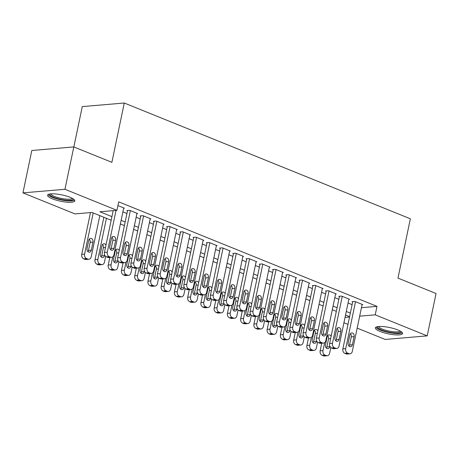<?xml version="1.0" encoding="UTF-8"?>
<svg xmlns="http://www.w3.org/2000/svg" width="459" height="459" viewBox="0 0 459 459"><rect width="100%" height="100%" fill="white"/><g stroke="black" fill="none" stroke-linecap="round" stroke-linejoin="round"><path stroke-width="0.69" d="M70.026 197.29A13.885 3.23 11.8 0 1 74.76 200.887A13.885 3.23 11.8 0 1 66.555 202.132A13.885 3.23 11.8 0 1 52.315 198.799A13.885 3.23 11.8 0 1 47.581 195.207A13.885 3.23 11.8 0 1 55.786 193.962A13.885 3.23 11.8 0 1 70.026 197.29M397.833 329.941A13.885 3.23 11.8 0 1 402.572 333.538A13.885 3.23 11.8 0 1 394.361 334.783A13.885 3.23 11.8 0 1 380.121 331.455A13.885 3.23 11.8 0 1 375.387 327.858A13.885 3.23 11.8 0 1 383.592 326.613A13.885 3.23 11.8 0 1 397.833 329.941M73.842 146.937L82.27 106.603L124.274 103.017L410.363 218.788L397.97 278.102L436.05 293.508L427.197 335.873L385.193 339.459L357.171 328.116M347.979 324.398L343.929 322.757M111.181 220.228L91.966 212.454L74.937 213.905L22.95 192.872L64.954 189.286L116.942 210.325L99.913 211.777L111.933 216.642M64.954 189.286L73.807 146.92L31.803 150.506L22.95 192.872M123.655 208.243L124.389 208.179L117.934 205.569M136.902 213.601L137.631 213.538L129.685 210.325L126.845 210.566L127.51 210.836M150.145 218.96L150.879 218.897L142.933 215.684L140.093 215.925L140.752 216.195M163.393 224.319L164.121 224.262L156.175 221.043L153.335 221.284L154 221.554M176.635 229.684L177.369 229.62L169.417 226.402L166.583 226.643L167.242 226.912M189.883 235.042L190.611 234.979L182.665 231.761L179.825 232.007L180.49 232.271M203.125 240.401L203.853 240.338L195.907 237.125L193.073 237.366L193.732 237.63M216.367 245.76L217.101 245.697L209.155 242.484L206.315 242.725L206.98 242.995M229.615 251.119L230.343 251.056L222.397 247.843L219.563 248.084L220.222 248.353M242.857 256.478L243.591 256.42L235.645 253.202L232.805 253.443L233.465 253.712M256.105 261.842L256.833 261.779L248.887 258.56L246.047 258.801L246.713 259.071M269.347 267.201L270.081 267.138L262.135 263.919L259.295 264.166L259.955 264.43M282.595 272.56L283.323 272.497L275.377 269.278L272.537 269.525L273.203 269.789M295.837 277.919L296.571 277.856L288.625 274.643L285.785 274.884L286.445 275.153M309.085 283.278L309.814 283.214L301.867 280.001L299.027 280.242L299.693 280.512M322.327 288.636L323.061 288.573L315.109 285.36L312.275 285.601L312.935 285.871M335.575 293.995L336.304 293.938L328.357 290.719L325.517 290.96L326.183 291.23M348.817 299.36L349.546 299.297L341.599 296.078L338.765 296.319L339.425 296.589M361.44 307.691L376.982 306.365L118.709 201.851L116.942 210.325M122.897 211.886L126.948 213.527M136.139 217.245L140.19 218.886M149.382 222.609L153.438 224.244M162.629 227.968L166.68 229.603M175.872 233.327L179.928 234.968M189.119 238.686L193.17 240.327M202.362 244.045L206.418 245.685M215.61 249.403L219.66 251.044M228.852 254.762L232.902 256.403M242.1 260.127L246.15 261.762M255.342 265.486L259.392 267.127M268.59 270.844L272.64 272.485M281.832 276.203L285.882 277.844M295.074 281.562L299.13 283.203M308.322 286.921L312.372 288.562M321.564 292.28L325.62 293.921M334.812 297.644L338.862 299.279M348.054 303.003L352.11 304.644M362.059 304.719L362.794 304.656L354.847 301.437L352.007 301.683L352.673 301.947M73.807 146.92L111.887 162.331L124.274 103.017M376.982 306.365L375.215 314.84L427.197 335.873M359.672 316.165L375.215 314.84M121.124 220.36L125.175 222.001M134.367 225.719L138.423 227.36M147.614 231.078L151.665 232.719M160.857 236.437L164.913 238.078M174.104 241.801L178.155 243.436M187.347 247.16L191.403 248.801M200.594 252.519L204.645 254.16M213.837 257.878L217.887 259.519M227.085 263.236L231.135 264.877M240.327 268.595L244.377 270.236M253.575 273.96L257.625 275.595M266.817 279.319L270.867 280.954M280.059 284.678L284.115 286.318M293.307 290.036L297.357 291.677M306.549 295.395L310.605 297.036M319.797 300.754L323.847 302.395M333.039 306.113L337.095 307.754M346.287 311.477L350.337 313.113M349.586 316.704L345.535 315.063M336.344 311.345L332.293 309.705M323.096 305.987L319.045 304.346M309.854 300.628L305.803 298.987M296.606 295.269L292.555 293.628M283.364 289.904L279.313 288.269M270.122 284.546L266.065 282.905M256.874 279.187L252.823 277.546M243.631 273.828L239.575 272.187M230.384 268.469L226.333 266.828M217.141 263.11L213.085 261.469M203.894 257.746L199.843 256.111M190.651 252.387L186.601 250.752M177.403 247.028L173.353 245.387M164.161 241.669L160.111 240.028M150.913 236.31L146.863 234.669M137.671 230.952L133.621 229.311M124.429 225.593L120.373 223.952M345.048 317.41L349.517 317.031M362.128 304.386L352.323 351.33A3.557 2.737 85.1 0 1 349.976 353.803A3.557 2.737 85.1 0 1 348.966 353.648L347.641 353.109A3.557 2.737 85.1 0 1 345.702 348.651L355.507 301.706M352.741 301.62L342.862 348.892L345.702 348.651M352.409 344.743A2.846 2.186 -94.9 0 1 350.527 346.723A2.846 2.186 -94.9 0 1 348.169 343.028L349.867 334.898A2.846 2.186 -94.9 0 1 351.743 332.918A2.846 2.186 -94.9 0 1 354.107 336.613L352.409 344.743L349.569 344.984A2.846 2.186 -94.9 0 1 349.052 346.161M350.383 333.722A2.846 2.186 -94.9 0 1 351.267 336.854L349.569 344.984M349.976 353.803L347.142 354.044A3.557 2.737 -94.9 0 1 346.126 353.889L344.807 353.35A3.557 2.737 -94.9 0 1 342.862 348.892M321.742 343.234L320.158 350.825A3.557 2.737 -94.9 0 0 322.098 355.289L323.423 355.823A3.557 2.737 -94.9 0 0 324.433 355.983L327.273 355.742A3.557 2.737 85.1 0 0 329.619 353.264L330.819 347.532M327.273 355.742A3.557 2.737 85.1 0 1 326.263 355.582L324.938 355.048A3.557 2.737 85.1 0 1 322.998 350.584L324.662 342.615M326.349 348.1A2.846 2.186 85.1 0 0 326.865 346.924L328.564 338.788A2.846 2.186 85.1 0 0 327.68 335.655M331.134 336.275A2.846 2.186 85.1 0 0 329.04 334.852A2.846 2.186 85.1 0 0 327.164 336.831L325.465 344.967A2.846 2.186 85.1 0 0 327.824 348.662A2.846 2.186 85.1 0 0 329.7 346.683L329.826 346.08M401.028 331.541A12.014 2.794 11.8 0 1 394.407 332.918A12.014 2.794 11.8 0 1 381.601 329.998A12.014 2.794 11.8 0 1 377.602 326.647M378.56 326.527A11.125 2.588 -168.2 0 0 382.341 329.103A11.125 2.588 -168.2 0 0 393.174 331.714A11.125 2.588 -168.2 0 0 400.196 331.048M375.904 327.21A13.793 3.207 -168.2 0 0 380.465 330.096A13.793 3.207 -168.2 0 0 402.359 332.735M73.216 198.89A12.014 2.794 11.8 0 1 73.027 199.499A12.014 2.794 11.8 0 1 59.555 199.131A12.014 2.794 11.8 0 1 49.79 193.996M50.754 193.876A11.125 2.588 -168.2 0 0 60.984 198.351A11.125 2.588 -168.2 0 0 72.35 198.443A11.125 2.588 -168.2 0 0 72.39 198.391M48.092 194.559A13.793 3.207 -168.2 0 0 60.8 199.831A13.793 3.207 -168.2 0 0 74.553 200.084M348.886 299.027L339.081 345.971A3.557 2.737 85.1 0 1 336.734 348.444A3.557 2.737 85.1 0 1 335.724 348.283L334.399 347.75A3.557 2.737 85.1 0 1 332.459 343.286L342.265 296.348M339.494 296.262L329.619 343.533L332.459 343.286M339.161 339.385A2.846 2.186 -94.9 0 1 337.285 341.364A2.846 2.186 -94.9 0 1 334.921 337.669L336.625 329.533A2.846 2.186 -94.9 0 1 338.501 327.554A2.846 2.186 -94.9 0 1 340.859 331.249L339.161 339.385L336.321 339.626A2.846 2.186 -94.9 0 1 335.81 340.802M337.141 328.363A2.846 2.186 -94.9 0 1 338.025 331.496L336.321 339.626M336.734 348.444L333.894 348.685A3.557 2.737 -94.9 0 1 332.884 348.53L331.559 347.991A3.557 2.737 -94.9 0 1 329.619 343.533M335.644 293.668L325.833 340.607A3.557 2.737 85.1 0 1 323.486 343.085A3.557 2.737 85.1 0 1 322.476 342.925L321.151 342.391A3.557 2.737 85.1 0 1 319.212 337.927L329.017 290.989M326.251 290.897L316.371 338.168L319.212 337.927M325.919 334.026A2.846 2.186 -94.9 0 1 324.043 336.005A2.846 2.186 -94.9 0 1 321.679 332.31L323.377 324.174A2.846 2.186 -94.9 0 1 325.253 322.195A2.846 2.186 -94.9 0 1 327.617 325.89L325.919 334.026L323.079 334.267A2.846 2.186 -94.9 0 1 322.562 335.443M323.893 322.998A2.846 2.186 -94.9 0 1 324.777 326.131L323.079 334.267M323.486 343.085L320.652 343.326A3.557 2.737 -94.9 0 1 319.642 343.166L318.316 342.632A3.557 2.737 -94.9 0 1 316.371 338.168M322.396 288.309L312.59 335.248A3.557 2.737 85.1 0 1 310.244 337.726A3.557 2.737 85.1 0 1 309.234 337.566L307.909 337.032A3.557 2.737 85.1 0 1 305.969 332.568L315.775 285.63M313.004 285.538L303.129 332.809L305.969 332.568M312.671 328.667A2.846 2.186 -94.9 0 1 310.795 330.646A2.846 2.186 -94.9 0 1 308.437 326.951L310.135 318.816A2.846 2.186 -94.9 0 1 312.011 316.836A2.846 2.186 -94.9 0 1 314.369 320.531L312.671 328.667L309.836 328.908A2.846 2.186 -94.9 0 1 309.32 330.084M310.651 317.639A2.846 2.186 -94.9 0 1 311.535 320.772L309.836 328.908M310.244 337.726L307.404 337.967A3.557 2.737 -94.9 0 1 306.394 337.807L305.069 337.273A3.557 2.737 -94.9 0 1 303.129 332.809M309.154 282.951L299.343 329.889A3.557 2.737 85.1 0 1 296.996 332.362A3.557 2.737 85.1 0 1 295.986 332.207L294.661 331.673A3.557 2.737 85.1 0 1 292.722 327.21L302.527 280.265M299.761 280.179L289.887 327.451L292.722 327.21M299.429 323.308A2.846 2.186 -94.9 0 1 297.552 325.288A2.846 2.186 -94.9 0 1 295.189 321.593L296.887 313.457A2.846 2.186 -94.9 0 1 298.763 311.477A2.846 2.186 -94.9 0 1 301.127 315.172L299.429 323.308L296.589 323.549A2.846 2.186 -94.9 0 1 296.072 324.725M297.403 312.281A2.846 2.186 -94.9 0 1 298.287 315.413L296.589 323.549M296.996 332.362L294.162 332.609A3.557 2.737 -94.9 0 1 293.152 332.448L291.826 331.914A3.557 2.737 -94.9 0 1 289.887 327.451M308.5 337.876L306.91 345.466A3.557 2.737 -94.9 0 0 308.855 349.93L310.181 350.464A3.557 2.737 -94.9 0 0 311.191 350.624L314.025 350.378A3.557 2.737 85.1 0 0 316.371 347.905L317.571 342.173M314.025 350.378A3.557 2.737 85.1 0 1 313.015 350.223L311.69 349.689A3.557 2.737 85.1 0 1 309.75 345.225L311.414 337.256M313.101 342.741A2.846 2.186 85.1 0 0 313.617 341.565L315.316 333.429A2.846 2.186 85.1 0 0 314.432 330.296M317.892 330.916A2.846 2.186 85.1 0 0 315.792 329.493A2.846 2.186 85.1 0 0 313.916 331.473L312.218 339.608A2.846 2.186 85.1 0 0 314.581 343.303A2.846 2.186 85.1 0 0 316.458 341.324L316.584 340.716M295.257 332.511L293.668 340.108A3.557 2.737 -94.9 0 0 295.607 344.571L296.933 345.105A3.557 2.737 -94.9 0 0 297.943 345.26L300.783 345.019A3.557 2.737 85.1 0 0 303.129 342.546L304.328 336.808M300.783 345.019A3.557 2.737 85.1 0 1 299.773 344.864L298.448 344.325A3.557 2.737 85.1 0 1 296.508 339.867L298.172 331.897M299.859 337.382A2.846 2.186 85.1 0 0 300.375 336.206L302.074 328.07A2.846 2.186 85.1 0 0 301.19 324.938M304.644 325.557A2.846 2.186 85.1 0 0 302.55 324.134A2.846 2.186 85.1 0 0 300.674 326.114L298.975 334.25A2.846 2.186 85.1 0 0 301.334 337.944A2.846 2.186 85.1 0 0 303.21 335.965L303.336 335.357M282.01 327.152L280.426 334.749A3.557 2.737 -94.9 0 0 282.365 339.207L283.691 339.746A3.557 2.737 -94.9 0 0 284.7 339.901L287.541 339.66A3.557 2.737 85.1 0 0 289.881 337.187L291.081 331.45M287.541 339.66A3.557 2.737 85.1 0 1 286.525 339.505L285.205 338.966A3.557 2.737 85.1 0 1 283.26 334.508L284.924 326.538M286.611 332.018A2.846 2.186 85.1 0 0 287.127 330.847L288.826 322.711A2.846 2.186 85.1 0 0 287.942 319.579M291.402 320.198A2.846 2.186 85.1 0 0 289.308 318.776A2.846 2.186 85.1 0 0 287.426 320.755L285.727 328.885A2.846 2.186 85.1 0 0 288.091 332.58A2.846 2.186 85.1 0 0 289.968 330.6L290.094 329.998M268.767 321.793L267.178 329.39A3.557 2.737 -94.9 0 0 269.117 333.848L270.443 334.387A3.557 2.737 -94.9 0 0 271.453 334.542L274.293 334.301A3.557 2.737 85.1 0 0 276.639 331.828L277.838 326.091M274.293 334.301A3.557 2.737 85.1 0 1 273.283 334.141L271.957 333.607A3.557 2.737 85.1 0 1 270.018 329.149L271.682 321.18M273.369 326.659A2.846 2.186 85.1 0 0 273.885 325.483L275.584 317.353A2.846 2.186 85.1 0 0 274.7 314.22M278.154 314.84A2.846 2.186 85.1 0 0 276.06 313.411A2.846 2.186 85.1 0 0 274.184 315.396L272.485 323.526A2.846 2.186 85.1 0 0 274.843 327.221A2.846 2.186 85.1 0 0 276.72 325.242L276.846 324.639M295.906 277.586L286.1 324.53A3.557 2.737 85.1 0 1 283.754 327.003A3.557 2.737 85.1 0 1 282.744 326.848L281.419 326.309A3.557 2.737 85.1 0 1 279.479 321.851L289.285 274.907M286.514 274.821L276.639 322.092L279.479 321.851M286.181 317.949A2.846 2.186 -94.9 0 1 284.305 319.929A2.846 2.186 -94.9 0 1 281.946 316.234L283.645 308.098A2.846 2.186 -94.9 0 1 285.521 306.119A2.846 2.186 -94.9 0 1 287.885 309.814L286.181 317.949L283.346 318.19A2.846 2.186 -94.9 0 1 282.83 319.366M284.161 306.922A2.846 2.186 -94.9 0 1 285.045 310.054L283.346 318.19M283.754 327.003L280.914 327.25A3.557 2.737 -94.9 0 1 279.904 327.089L278.579 326.556A3.557 2.737 -94.9 0 1 276.639 322.092M255.52 316.435L253.936 324.031A3.557 2.737 -94.9 0 0 255.875 328.489L257.201 329.028A3.557 2.737 -94.9 0 0 258.21 329.183L261.051 328.942A3.557 2.737 85.1 0 0 263.397 326.464L264.591 320.732M261.051 328.942A3.557 2.737 85.1 0 1 260.035 328.782L258.715 328.248A3.557 2.737 85.1 0 1 256.77 323.784L258.434 315.821M260.121 321.3A2.846 2.186 85.1 0 0 260.637 320.124L262.336 311.994A2.846 2.186 85.1 0 0 261.452 308.855M264.912 309.481A2.846 2.186 85.1 0 0 262.818 308.052A2.846 2.186 85.1 0 0 260.936 310.032L259.237 318.167A2.846 2.186 85.1 0 0 261.601 321.862A2.846 2.186 85.1 0 0 263.477 319.883L263.604 319.28M282.664 272.227L272.858 319.171A3.557 2.737 85.1 0 1 270.512 321.644A3.557 2.737 85.1 0 1 269.496 321.489L268.176 320.95A3.557 2.737 85.1 0 1 266.231 316.492L276.043 269.548M273.271 269.462L263.397 316.733L266.231 316.492M272.939 312.585A2.846 2.186 -94.9 0 1 271.062 314.57A2.846 2.186 -94.9 0 1 268.699 310.869L270.397 302.739A2.846 2.186 -94.9 0 1 272.279 300.76A2.846 2.186 -94.9 0 1 274.637 304.455L272.939 312.585L270.099 312.831A2.846 2.186 -94.9 0 1 269.582 314.002M270.913 301.563A2.846 2.186 -94.9 0 1 271.797 304.696L270.099 312.831M270.512 321.644L267.672 321.885A3.557 2.737 -94.9 0 1 266.662 321.73L265.336 321.191A3.557 2.737 -94.9 0 1 263.397 316.733M242.277 311.076L240.688 318.666A3.557 2.737 -94.9 0 0 242.633 323.13L243.953 323.664A3.557 2.737 -94.9 0 0 244.963 323.825L247.803 323.584A3.557 2.737 85.1 0 0 250.149 321.105L251.348 315.373M247.803 323.584A3.557 2.737 85.1 0 1 246.793 323.423L245.467 322.889A3.557 2.737 85.1 0 1 243.528 318.426L245.192 310.456M246.879 315.941A2.846 2.186 85.1 0 0 247.395 314.765L249.094 306.629A2.846 2.186 85.1 0 0 248.21 303.497M251.664 304.122A2.846 2.186 85.1 0 0 249.57 302.693A2.846 2.186 85.1 0 0 247.694 304.673L245.995 312.809A2.846 2.186 85.1 0 0 248.353 316.503A2.846 2.186 85.1 0 0 250.235 314.524L250.356 313.922M269.416 266.868L259.61 313.813A3.557 2.737 85.1 0 1 257.264 316.285A3.557 2.737 85.1 0 1 256.254 316.125L254.929 315.591A3.557 2.737 85.1 0 1 252.989 311.133L262.795 264.189M260.024 264.103L250.149 311.374L252.989 311.133M259.691 307.226A2.846 2.186 -94.9 0 1 257.815 309.205A2.846 2.186 -94.9 0 1 255.456 305.51L257.155 297.38A2.846 2.186 -94.9 0 1 259.031 295.395A2.846 2.186 -94.9 0 1 261.395 299.09L259.691 307.226L256.856 307.467A2.846 2.186 -94.9 0 1 256.34 308.643M257.671 296.204A2.846 2.186 -94.9 0 1 258.555 299.337L256.856 307.467M257.264 316.285L254.424 316.526A3.557 2.737 -94.9 0 1 253.414 316.371L252.089 315.832A3.557 2.737 -94.9 0 1 250.149 311.374M229.03 305.717L227.446 313.308A3.557 2.737 -94.9 0 0 229.385 317.771L230.711 318.305A3.557 2.737 -94.9 0 0 231.72 318.466L234.56 318.225A3.557 2.737 85.1 0 0 236.907 315.746L238.101 310.014M234.56 318.225A3.557 2.737 85.1 0 1 233.551 318.064L232.225 317.53A3.557 2.737 85.1 0 1 230.28 313.067L231.95 305.097M233.631 310.582A2.846 2.186 85.1 0 0 234.147 309.406L235.851 301.27A2.846 2.186 85.1 0 0 234.968 298.138M238.422 298.757A2.846 2.186 85.1 0 0 236.328 297.334A2.846 2.186 85.1 0 0 234.451 299.314L232.747 307.45A2.846 2.186 85.1 0 0 235.111 311.145A2.846 2.186 85.1 0 0 236.987 309.165L237.114 308.563M256.174 261.51L246.368 308.448A3.557 2.737 85.1 0 1 244.022 310.927A3.557 2.737 85.1 0 1 243.012 310.766L241.686 310.232A3.557 2.737 85.1 0 1 239.741 305.769L249.553 258.83M246.781 258.738L236.907 306.015L239.741 305.769M246.449 301.867A2.846 2.186 -94.9 0 1 244.572 303.847A2.846 2.186 -94.9 0 1 242.209 300.152L243.907 292.016A2.846 2.186 -94.9 0 1 245.789 290.036A2.846 2.186 -94.9 0 1 248.147 293.731L246.449 301.867L243.609 302.108A2.846 2.186 -94.9 0 1 243.092 303.284M244.423 290.845A2.846 2.186 -94.9 0 1 245.307 293.978L243.609 302.108M244.022 310.927L241.182 311.168A3.557 2.737 -94.9 0 1 240.172 311.013L238.846 310.473A3.557 2.737 -94.9 0 1 236.907 306.015M215.787 300.352L214.198 307.949A3.557 2.737 -94.9 0 0 216.143 312.413L217.463 312.946A3.557 2.737 -94.9 0 0 218.478 313.107L221.313 312.86A3.557 2.737 85.1 0 0 223.659 310.387L224.858 304.656M221.313 312.86A3.557 2.737 85.1 0 1 220.303 312.705L218.977 312.166A3.557 2.737 85.1 0 1 217.038 307.708L218.702 299.738M220.389 305.224A2.846 2.186 85.1 0 0 220.905 304.047L222.604 295.912A2.846 2.186 85.1 0 0 221.72 292.779M225.174 293.399A2.846 2.186 85.1 0 0 223.08 291.976A2.846 2.186 85.1 0 0 221.204 293.955L219.505 302.091A2.846 2.186 85.1 0 0 221.863 305.786A2.846 2.186 85.1 0 0 223.745 303.806L223.872 303.198M242.926 256.151L233.12 303.089A3.557 2.737 85.1 0 1 230.774 305.568A3.557 2.737 85.1 0 1 229.764 305.407L228.439 304.874A3.557 2.737 85.1 0 1 226.499 300.41L236.305 253.471M233.533 253.379L223.659 300.651L226.499 300.41M233.206 296.508A2.846 2.186 -94.9 0 1 231.325 298.488A2.846 2.186 -94.9 0 1 228.966 294.793L230.665 286.657A2.846 2.186 -94.9 0 1 232.541 284.678A2.846 2.186 -94.9 0 1 234.905 288.372L233.206 296.508L230.366 296.749A2.846 2.186 -94.9 0 1 229.85 297.925M231.181 285.481A2.846 2.186 -94.9 0 1 232.065 288.613L230.366 296.749M230.774 305.568L227.939 305.809A3.557 2.737 -94.9 0 1 226.924 305.648L225.604 305.115A3.557 2.737 -94.9 0 1 223.659 300.651M202.539 294.994L200.956 302.59A3.557 2.737 -94.9 0 0 202.895 307.054L204.221 307.587A3.557 2.737 -94.9 0 0 205.23 307.742L208.07 307.501A3.557 2.737 85.1 0 0 210.417 305.028L211.616 299.291M208.07 307.501A3.557 2.737 85.1 0 1 207.061 307.346L205.735 306.807A3.557 2.737 85.1 0 1 203.796 302.349L205.46 294.38M207.141 299.865A2.846 2.186 85.1 0 0 207.657 298.689L209.361 290.553A2.846 2.186 85.1 0 0 208.478 287.42M211.932 288.04A2.846 2.186 85.1 0 0 209.838 286.617A2.846 2.186 85.1 0 0 207.961 288.596L206.257 296.732A2.846 2.186 85.1 0 0 208.621 300.427A2.846 2.186 85.1 0 0 210.497 298.442L210.624 297.839M229.684 250.792L219.878 297.73A3.557 2.737 85.1 0 1 217.532 300.209A3.557 2.737 85.1 0 1 216.522 300.048L215.196 299.515A3.557 2.737 85.1 0 1 213.251 295.051L223.063 248.112M220.291 248.021L210.417 295.292L213.251 295.051M219.959 291.149A2.846 2.186 -94.9 0 1 218.082 293.129A2.846 2.186 -94.9 0 1 215.719 289.434L217.423 281.298A2.846 2.186 -94.9 0 1 219.299 279.319A2.846 2.186 -94.9 0 1 221.657 283.014L219.959 291.149L217.118 291.39A2.846 2.186 -94.9 0 1 216.602 292.567M217.939 280.122A2.846 2.186 -94.9 0 1 218.823 283.255L217.118 291.39M217.532 300.209L214.692 300.45A3.557 2.737 -94.9 0 1 213.682 300.289L212.356 299.756A3.557 2.737 -94.9 0 1 210.417 295.292M189.297 289.635L187.708 297.231A3.557 2.737 -94.9 0 0 189.653 301.689L190.978 302.229A3.557 2.737 -94.9 0 0 191.988 302.383L194.823 302.142A3.557 2.737 85.1 0 0 197.169 299.67L198.368 293.932M194.823 302.142A3.557 2.737 85.1 0 1 193.813 301.988L192.487 301.448A3.557 2.737 85.1 0 1 190.548 296.99L192.212 289.021M193.899 294.5A2.846 2.186 85.1 0 0 194.415 293.33L196.113 285.194A2.846 2.186 85.1 0 0 195.23 282.061M198.684 282.681A2.846 2.186 85.1 0 0 196.59 281.258A2.846 2.186 85.1 0 0 194.714 283.237L193.015 291.367A2.846 2.186 85.1 0 0 195.379 295.062A2.846 2.186 85.1 0 0 197.255 293.083L197.381 292.481M216.436 245.427L206.63 292.372A3.557 2.737 85.1 0 1 204.284 294.844A3.557 2.737 85.1 0 1 203.274 294.689L201.949 294.15A3.557 2.737 85.1 0 1 200.009 289.692L209.815 242.748M207.049 242.662L197.169 289.933L200.009 289.692M206.716 285.791A2.846 2.186 -94.9 0 1 204.834 287.77A2.846 2.186 -94.9 0 1 202.476 284.075L204.175 275.939A2.846 2.186 -94.9 0 1 206.051 273.96A2.846 2.186 -94.9 0 1 208.415 277.655L206.716 285.791L203.876 286.032A2.846 2.186 -94.9 0 1 203.36 287.208M204.691 274.763A2.846 2.186 -94.9 0 1 205.575 277.896L203.876 286.032M204.284 294.844L201.449 295.091A3.557 2.737 -94.9 0 1 200.434 294.93L199.114 294.397A3.557 2.737 -94.9 0 1 197.169 289.933M176.049 284.276L174.466 291.872A3.557 2.737 -94.9 0 0 176.405 296.33L177.731 296.87A3.557 2.737 -94.9 0 0 178.74 297.025L181.58 296.784A3.557 2.737 85.1 0 0 183.927 294.311L185.126 288.573M181.58 296.784A3.557 2.737 85.1 0 1 180.571 296.623L179.245 296.089A3.557 2.737 85.1 0 1 177.306 291.626L178.97 283.662M180.657 289.141A2.846 2.186 85.1 0 0 181.173 287.965L182.871 279.835A2.846 2.186 85.1 0 0 181.988 276.702M185.442 277.322A2.846 2.186 85.1 0 0 183.348 275.893A2.846 2.186 85.1 0 0 181.471 277.879L179.773 286.009A2.846 2.186 85.1 0 0 182.131 289.704A2.846 2.186 85.1 0 0 184.007 287.724L184.134 287.122M203.194 240.068L193.388 287.013A3.557 2.737 85.1 0 1 191.042 289.486A3.557 2.737 85.1 0 1 190.032 289.331L188.706 288.791A3.557 2.737 85.1 0 1 186.767 284.333L196.572 237.389M193.801 237.303L183.927 284.574L186.767 284.333M193.468 280.426A2.846 2.186 -94.9 0 1 191.592 282.411A2.846 2.186 -94.9 0 1 189.228 278.716L190.933 270.581A2.846 2.186 -94.9 0 1 192.809 268.601A2.846 2.186 -94.9 0 1 195.167 272.296L193.468 280.426L190.634 280.673A2.846 2.186 -94.9 0 1 190.118 281.849M191.449 269.404A2.846 2.186 -94.9 0 1 192.332 272.537L190.634 280.673M191.042 289.486L188.201 289.727A3.557 2.737 -94.9 0 1 187.192 289.572L185.866 289.038A3.557 2.737 -94.9 0 1 183.927 284.574M162.807 278.917L161.224 286.514A3.557 2.737 -94.9 0 0 163.163 290.972L164.488 291.505A3.557 2.737 -94.9 0 0 165.498 291.666L168.333 291.425A3.557 2.737 85.1 0 0 170.679 288.946L171.878 283.214M168.333 291.425A3.557 2.737 85.1 0 1 167.323 291.264L165.997 290.731A3.557 2.737 85.1 0 1 164.058 286.267L165.722 278.297M167.409 283.782A2.846 2.186 85.1 0 0 167.925 282.606L169.623 274.471A2.846 2.186 85.1 0 0 168.74 271.338M172.2 271.963A2.846 2.186 85.1 0 0 170.1 270.535A2.846 2.186 85.1 0 0 168.224 272.514L166.525 280.65A2.846 2.186 85.1 0 0 168.889 284.345A2.846 2.186 85.1 0 0 170.765 282.365L170.891 281.763M189.951 234.71L180.14 281.654A3.557 2.737 85.1 0 1 177.794 284.127A3.557 2.737 85.1 0 1 176.784 283.972L175.458 283.433A3.557 2.737 85.1 0 1 173.519 278.974L183.325 232.03M180.559 231.944L170.679 279.215L173.519 278.974M180.226 275.067A2.846 2.186 -94.9 0 1 178.35 277.047A2.846 2.186 -94.9 0 1 175.986 273.352L177.685 265.222A2.846 2.186 -94.9 0 1 179.561 263.242A2.846 2.186 -94.9 0 1 181.925 266.937L180.226 275.067L177.386 275.314A2.846 2.186 -94.9 0 1 176.87 276.484M178.201 264.045A2.846 2.186 -94.9 0 1 179.085 267.178L177.386 275.314M177.794 284.127L174.959 284.368A3.557 2.737 -94.9 0 1 173.95 284.213L172.624 283.673A3.557 2.737 -94.9 0 1 170.679 279.215M149.565 273.558L147.976 281.149A3.557 2.737 -94.9 0 0 149.915 285.613L151.24 286.146A3.557 2.737 -94.9 0 0 152.25 286.307L155.09 286.066A3.557 2.737 85.1 0 0 157.437 283.587L158.636 277.856M155.09 286.066A3.557 2.737 85.1 0 1 154.081 285.905L152.755 285.372A3.557 2.737 85.1 0 1 150.816 280.908L152.48 272.939M154.167 278.424A2.846 2.186 85.1 0 0 154.683 277.247L156.381 269.112A2.846 2.186 85.1 0 0 155.498 265.979M158.952 266.604A2.846 2.186 85.1 0 0 156.858 265.176A2.846 2.186 85.1 0 0 154.981 267.155L153.283 275.291A2.846 2.186 85.1 0 0 155.641 278.986A2.846 2.186 85.1 0 0 157.517 277.007L157.644 276.404M176.704 229.351L166.898 276.295A3.557 2.737 85.1 0 1 164.552 278.768A3.557 2.737 85.1 0 1 163.542 278.607L162.216 278.074A3.557 2.737 85.1 0 1 160.277 273.61L170.082 226.671M167.311 226.585L157.437 273.857L160.277 273.61M166.978 269.708A2.846 2.186 -94.9 0 1 165.102 271.688A2.846 2.186 -94.9 0 1 162.744 267.993L164.442 259.863A2.846 2.186 -94.9 0 1 166.319 257.878A2.846 2.186 -94.9 0 1 168.677 261.573L166.978 269.708L164.144 269.949A2.846 2.186 -94.9 0 1 163.628 271.126M164.959 258.687A2.846 2.186 -94.9 0 1 165.842 261.819L164.144 269.949M164.552 278.768L161.711 279.009A3.557 2.737 -94.9 0 1 160.702 278.854L159.376 278.315A3.557 2.737 -94.9 0 1 157.437 273.857M136.317 268.199L134.734 275.79A3.557 2.737 -94.9 0 0 136.673 280.254L137.998 280.788A3.557 2.737 -94.9 0 0 139.008 280.948L141.848 280.701A3.557 2.737 85.1 0 0 144.189 278.229L145.388 272.497M141.848 280.701A3.557 2.737 85.1 0 1 140.833 280.547L139.513 280.013A3.557 2.737 85.1 0 1 137.568 275.549L139.232 267.58M140.919 273.065A2.846 2.186 85.1 0 0 141.435 271.889L143.133 263.753A2.846 2.186 85.1 0 0 142.25 260.62M145.71 261.24A2.846 2.186 85.1 0 0 143.615 259.817A2.846 2.186 85.1 0 0 141.733 261.796L140.035 269.932A2.846 2.186 85.1 0 0 142.399 273.627A2.846 2.186 85.1 0 0 144.275 271.648L144.401 271.045M163.461 223.992L153.65 270.93A3.557 2.737 85.1 0 1 151.304 273.409A3.557 2.737 85.1 0 1 150.294 273.248L148.968 272.715A3.557 2.737 85.1 0 1 147.029 268.251L156.835 221.313M154.069 221.221L144.195 268.498L147.029 268.251M153.736 264.35A2.846 2.186 -94.9 0 1 151.86 266.329A2.846 2.186 -94.9 0 1 149.496 262.634L151.195 254.498A2.846 2.186 -94.9 0 1 153.071 252.519A2.846 2.186 -94.9 0 1 155.435 256.214L153.736 264.35L150.896 264.591A2.846 2.186 -94.9 0 1 150.38 265.767M151.711 253.322A2.846 2.186 -94.9 0 1 152.595 256.455L150.896 264.591M151.304 273.409L148.469 273.65A3.557 2.737 -94.9 0 1 147.459 273.489L146.134 272.956A3.557 2.737 -94.9 0 1 144.195 268.498M123.075 262.835L121.486 270.431A3.557 2.737 -94.9 0 0 123.425 274.895L124.75 275.429A3.557 2.737 -94.9 0 0 125.76 275.589L128.6 275.343A3.557 2.737 85.1 0 0 130.947 272.87L132.146 267.138M128.6 275.343A3.557 2.737 85.1 0 1 127.591 275.188L126.265 274.648A3.557 2.737 85.1 0 1 124.326 270.19L125.99 262.221M127.677 267.706A2.846 2.186 85.1 0 0 128.193 266.53L129.891 258.394A2.846 2.186 85.1 0 0 129.008 255.261M132.462 255.881A2.846 2.186 85.1 0 0 130.367 254.458A2.846 2.186 85.1 0 0 128.491 256.438L126.793 264.573A2.846 2.186 85.1 0 0 129.151 268.268A2.846 2.186 85.1 0 0 131.027 266.289L131.154 265.681M150.213 218.633L140.408 265.572A3.557 2.737 85.1 0 1 138.061 268.05A3.557 2.737 85.1 0 1 137.052 267.89L135.726 267.356A3.557 2.737 85.1 0 1 133.787 262.892L143.592 215.954M140.821 215.862L130.947 263.133L133.787 262.892M140.488 258.991A2.846 2.186 -94.9 0 1 138.612 260.97A2.846 2.186 -94.9 0 1 136.254 257.275L137.952 249.139A2.846 2.186 -94.9 0 1 139.829 247.16A2.846 2.186 -94.9 0 1 142.192 250.855L140.488 258.991L137.654 259.232A2.846 2.186 -94.9 0 1 137.138 260.408M138.469 247.963A2.846 2.186 -94.9 0 1 139.352 251.096L137.654 259.232M138.061 268.05L135.221 268.291A3.557 2.737 -94.9 0 1 134.212 268.131L132.886 267.597A3.557 2.737 -94.9 0 1 130.947 263.133M109.827 257.476L108.244 265.072A3.557 2.737 -94.9 0 0 110.183 269.531L111.508 270.07A3.557 2.737 -94.9 0 0 112.518 270.225L115.358 269.984A3.557 2.737 85.1 0 0 117.705 267.511L118.898 261.773M115.358 269.984A3.557 2.737 85.1 0 1 114.343 269.829L113.023 269.29A3.557 2.737 85.1 0 1 111.078 264.832L112.748 256.862M114.429 262.347A2.846 2.186 85.1 0 0 114.945 261.171L116.643 253.035A2.846 2.186 85.1 0 0 115.76 249.903M119.22 250.522A2.846 2.186 85.1 0 0 117.125 249.099A2.846 2.186 85.1 0 0 115.243 251.079L113.545 259.209A2.846 2.186 85.1 0 0 115.909 262.909A2.846 2.186 85.1 0 0 117.785 260.924L117.911 260.322M136.971 213.274L127.166 260.213A3.557 2.737 85.1 0 1 124.819 262.686A3.557 2.737 85.1 0 1 123.804 262.531L122.484 261.997A3.557 2.737 85.1 0 1 120.539 257.533L130.35 210.595M127.579 210.503L117.705 257.774L120.539 257.533M127.246 253.632A2.846 2.186 -94.9 0 1 125.37 255.611A2.846 2.186 -94.9 0 1 123.006 251.916L124.705 243.781A2.846 2.186 -94.9 0 1 126.586 241.801A2.846 2.186 -94.9 0 1 128.945 245.496L127.246 253.632L124.406 253.873A2.846 2.186 -94.9 0 1 123.89 255.049M125.221 242.604A2.846 2.186 -94.9 0 1 126.105 245.737L124.406 253.873M124.819 262.686L121.979 262.932A3.557 2.737 -94.9 0 1 120.969 262.772L119.644 262.238A3.557 2.737 -94.9 0 1 117.705 257.774M103.866 217.268L94.996 259.714A3.557 2.737 -94.9 0 0 96.941 264.172L98.26 264.711A3.557 2.737 -94.9 0 0 99.276 264.866L102.11 264.625A3.557 2.737 85.1 0 0 104.457 262.152L105.656 256.415M102.11 264.625A3.557 2.737 85.1 0 1 101.1 264.47L99.775 263.931A3.557 2.737 85.1 0 1 97.836 259.473L106.436 218.312M101.187 256.983A2.846 2.186 85.1 0 0 101.703 255.806L103.401 247.676A2.846 2.186 85.1 0 0 102.518 244.544M105.972 245.163A2.846 2.186 85.1 0 0 103.877 243.735A2.846 2.186 85.1 0 0 102.001 245.72L100.303 253.85A2.846 2.186 85.1 0 0 102.661 257.545A2.846 2.186 85.1 0 0 104.543 255.565L104.663 254.963M123.723 207.91L113.918 254.854A3.557 2.737 85.1 0 1 111.571 257.327A3.557 2.737 85.1 0 1 110.562 257.172L109.236 256.633A3.557 2.737 85.1 0 1 107.297 252.175L116.024 210.4M113.184 210.647L104.457 252.416L107.297 252.175M113.998 248.273A2.846 2.186 -94.9 0 1 112.122 250.253A2.846 2.186 -94.9 0 1 109.764 246.558L111.462 238.422A2.846 2.186 -94.9 0 1 113.339 236.442A2.846 2.186 -94.9 0 1 115.702 240.137L113.998 248.273L111.164 248.514A2.846 2.186 -94.9 0 1 110.648 249.69M111.979 237.246A2.846 2.186 -94.9 0 1 112.862 240.378L111.164 248.514M111.571 257.327L108.731 257.574A3.557 2.737 -94.9 0 1 107.722 257.413L106.396 256.879A3.557 2.737 -94.9 0 1 104.457 252.416M90.48 212.58L81.754 254.355A3.557 2.737 -94.9 0 0 83.693 258.813L85.018 259.352A3.557 2.737 -94.9 0 0 86.028 259.507L88.868 259.266A3.557 2.737 85.1 0 0 91.215 256.788L99.81 215.627M88.868 259.266A3.557 2.737 85.1 0 1 87.858 259.106L86.533 258.572A3.557 2.737 85.1 0 1 84.588 254.108L93.188 212.947M87.939 251.624A2.846 2.186 85.1 0 0 88.455 250.448L90.159 242.318A2.846 2.186 85.1 0 0 89.275 239.185M91.295 250.207L92.993 242.071A2.846 2.186 85.1 0 0 90.635 238.376A2.846 2.186 85.1 0 0 88.759 240.355L87.055 248.491A2.846 2.186 85.1 0 0 89.419 252.186A2.846 2.186 85.1 0 0 91.295 250.207L88.455 250.448M346.126 353.889L348.966 353.648M344.807 353.35L347.641 353.109M354.107 336.613L351.267 336.854M322.998 350.584L320.158 350.825M324.938 355.048L322.098 355.289M326.263 355.582L323.423 355.823M326.865 346.924L329.7 346.683M328.564 338.788L330.646 338.61M332.884 348.53L335.724 348.283M331.559 347.991L334.399 347.75M340.859 331.249L338.025 331.496M319.642 343.166L322.476 342.925M318.316 342.632L321.151 342.391M327.617 325.89L324.777 326.131M306.394 337.807L309.234 337.566M305.069 337.273L307.909 337.032M314.369 320.531L311.535 320.772M293.152 332.448L295.986 332.207M291.826 331.914L294.661 331.673M301.127 315.172L298.287 315.413M309.75 345.225L306.91 345.466M311.69 349.689L308.855 349.93M313.015 350.223L310.181 350.464M313.617 341.565L316.458 341.324M315.316 333.429L317.404 333.251M296.508 339.867L293.668 340.108M298.448 344.325L295.607 344.571M299.773 344.864L296.933 345.105M300.375 336.206L303.21 335.965M302.074 328.07L304.156 327.892M283.26 334.508L280.426 334.749M285.205 338.966L282.365 339.207M286.525 339.505L283.691 339.746M287.127 330.847L289.968 330.6M288.826 322.711L290.914 322.534M270.018 329.149L267.178 329.39M271.957 333.607L269.117 333.848M273.283 334.141L270.443 334.387M273.885 325.483L276.72 325.242M275.584 317.353L277.666 317.175M279.904 327.089L282.744 326.848M278.579 326.556L281.419 326.309M287.885 309.814L285.045 310.054M256.77 323.784L253.936 324.031M258.715 328.248L255.875 328.489M260.035 328.782L257.201 329.028M260.637 320.124L263.477 319.883M262.336 311.994L264.424 311.816M266.662 321.73L269.496 321.489M265.336 321.191L268.176 320.95M274.637 304.455L271.797 304.696M243.528 318.426L240.688 318.666M245.467 322.889L242.633 323.13M246.793 323.423L243.953 323.664M247.395 314.765L250.235 314.524M249.094 306.629L251.176 306.451M253.414 316.371L256.254 316.125M252.089 315.832L254.929 315.591M261.395 299.09L258.555 299.337M230.28 313.067L227.446 313.308M232.225 317.53L229.385 317.771M233.551 318.064L230.711 318.305M234.147 309.406L236.987 309.165M235.851 301.27L237.934 301.093M240.172 311.013L243.012 310.766M238.846 310.473L241.686 310.232M248.147 293.731L245.307 293.978M217.038 307.708L214.198 307.949M218.977 312.166L216.143 312.413M220.303 312.705L217.463 312.946M220.905 304.047L223.745 303.806M222.604 295.912L224.686 295.734M226.924 305.648L229.764 305.407M225.604 305.115L228.439 304.874M234.905 288.372L232.065 288.613M203.796 302.349L200.956 302.59M205.735 306.807L202.895 307.054M207.061 307.346L204.221 307.587M207.657 298.689L210.497 298.442M209.361 290.553L211.444 290.375M213.682 300.289L216.522 300.048M212.356 299.756L215.196 299.515M221.657 283.014L218.823 283.255M190.548 296.99L187.708 297.231M192.487 301.448L189.653 301.689M193.813 301.988L190.978 302.229M194.415 293.33L197.255 293.083M196.113 285.194L198.196 285.016M200.434 294.93L203.274 294.689M199.114 294.397L201.949 294.15M208.415 277.655L205.575 277.896M177.306 291.626L174.466 291.872M179.245 296.089L176.405 296.33M180.571 296.623L177.731 296.87M181.173 287.965L184.007 287.724M182.871 279.835L184.954 279.657M187.192 289.572L190.032 289.331M185.866 289.038L188.706 288.791M195.167 272.296L192.332 272.537M164.058 286.267L161.224 286.514M165.997 290.731L163.163 290.972M167.323 291.264L164.488 291.505M167.925 282.606L170.765 282.365M169.623 274.471L171.712 274.293M173.95 284.213L176.784 283.972M172.624 283.673L175.458 283.433M181.925 266.937L179.085 267.178M150.816 280.908L147.976 281.149M152.755 285.372L149.915 285.613M154.081 285.905L151.24 286.146M154.683 277.247L157.517 277.007M156.381 269.112L158.464 268.934M160.702 278.854L163.542 278.607M159.376 278.315L162.216 278.074M168.677 261.573L165.842 261.819M137.568 275.549L134.734 275.79M139.513 280.013L136.673 280.254M140.833 280.547L137.998 280.788M141.435 271.889L144.275 271.648M143.133 263.753L145.222 263.575M147.459 273.489L150.294 273.248M146.134 272.956L148.968 272.715M155.435 256.214L152.595 256.455M124.326 270.19L121.486 270.431M126.265 274.648L123.425 274.895M127.591 275.188L124.75 275.429M128.193 266.53L131.027 266.289M129.891 258.394L131.974 258.216M134.212 268.131L137.052 267.89M132.886 267.597L135.726 267.356M142.192 250.855L139.352 251.096M111.078 264.832L108.244 265.072M113.023 269.29L110.183 269.531M114.343 269.829L111.508 270.07M114.945 261.171L117.785 260.924M116.643 253.035L118.732 252.857M120.969 262.772L123.804 262.531M119.644 262.238L122.484 261.997M128.945 245.496L126.105 245.737M97.836 259.473L94.996 259.714M99.775 263.931L96.941 264.172M101.1 264.47L98.26 264.711M101.703 255.806L104.543 255.565M103.401 247.676L105.484 247.499M107.722 257.413L110.562 257.172M106.396 256.879L109.236 256.633M115.702 240.137L112.862 240.378M84.588 254.108L81.754 254.355M86.533 258.572L83.693 258.813M87.858 259.106L85.018 259.352M90.159 242.318L92.993 242.071"/></g></svg>
